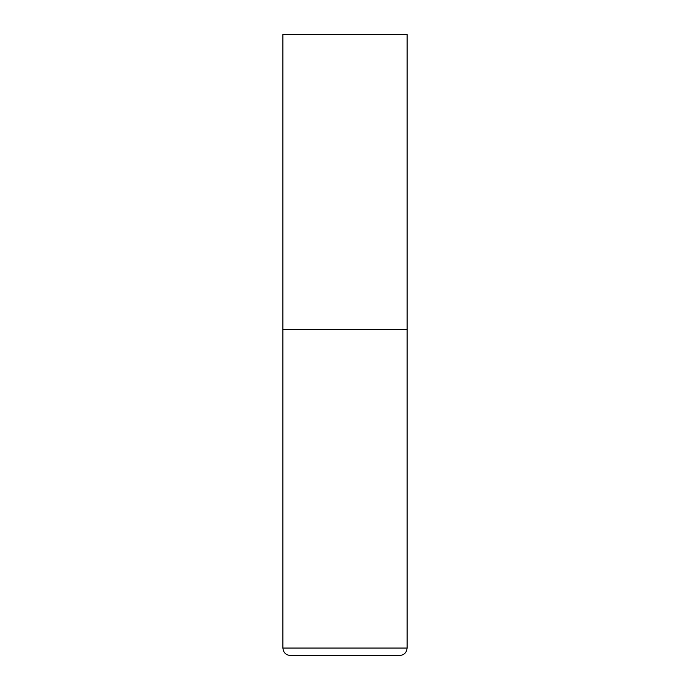 <?xml version="1.0" encoding="UTF-8"?>
<svg xmlns="http://www.w3.org/2000/svg" width="690" height="690" viewBox="0 0 690 690"><rect width="100%" height="100%" fill="white"/><g stroke="black" fill="none" stroke-linecap="round" stroke-linejoin="round"><path stroke-width="1.03" d="M407.1 648.048L407.1 329.475L282.9 329.475L407.1 329.475L407.1 34.5L282.9 34.5L282.9 648.048C283.34 652.576 285.824 655.06 290.352 655.5L399.648 655.5C404.176 655.06 406.66 652.576 407.1 648.048L282.9 648.048"/></g></svg>
